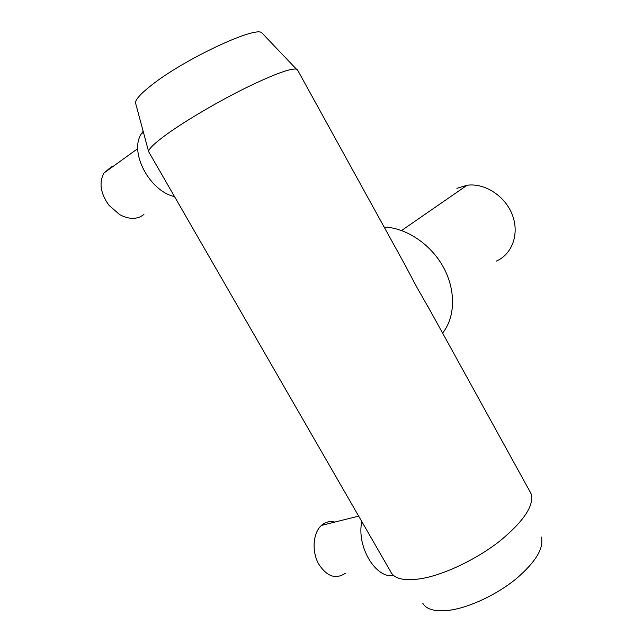 <?xml version="1.0" encoding="UTF-8"?>
<svg xmlns="http://www.w3.org/2000/svg" width="643" height="643" viewBox="0 0 643 643"><rect width="100%" height="100%" fill="white"/><g stroke="black" fill="none" stroke-linecap="round" stroke-linejoin="round"><path stroke-width="0.96" d="M263.164 34.232L261.605 32.6C253.993 26.435 182.596 60.129 151.009 85.575C140.415 93.958 135.271 99.778 135.56 103.041L135.729 103.66M297.605 70.087L296.375 69.114C290.202 68.182 272.849 74.684 244.308 88.63C217.181 102.149 186.084 120.442 167.598 133.672C154.867 142.875 148.549 148.879 148.646 151.684L390.542 571.442M456.884 188.335L467.091 185.248C484.878 182.781 505.422 196.155 512.447 215.188C519.632 234.181 511.981 254.58 496.139 261.154M384.128 227.043C406.352 227.831 430.858 244.203 443.445 267.303C456.064 290.403 455.316 317.256 442.585 333.09M430.513 311.188L417.387 288.225L403.603 262.368M530.121 491.879L531.014 493.607C534.486 504.948 524.358 520.557 500.64 540.409C477.588 558.727 445.39 574.279 422.306 578.459C405.074 581.312 394.577 579.15 390.791 571.973M143.919 214.505L140.487 216.723C134.178 219.496 127.153 218.733 119.389 214.424L108.94 205.254C100.517 193.503 98.845 182.773 103.909 173.063L111.4 166.786L113.618 166.063M174.446 196.565C149.65 191.228 128.889 152.069 141.372 133.8L143.148 131.252M541.189 536.921C544.34 547.659 536.085 561.564 516.409 578.62C497.304 594.309 470.435 607.088 450.63 610.086C435.817 612.088 426.51 609.773 422.7 603.15M345.347 573.283C335.574 579.729 326.58 576.474 318.365 563.493C311.807 551.147 313.02 533.851 320.696 526.135L321.412 525.435C325.39 521.939 329.851 520.822 334.786 522.092M393.701 575.565C375.665 578.901 356.407 546.622 361.784 521.553M261.605 32.6L296.375 69.114M467.091 185.248L401.586 230.516M530.78 493.068L427.9 306.446M406.73 268.043L297.379 69.677M103.909 173.063L137.763 148.629M141.372 133.8L143.429 132.289M321.412 525.435L358.657 516.12M135.56 103.041L148.646 151.684"/></g></svg>
